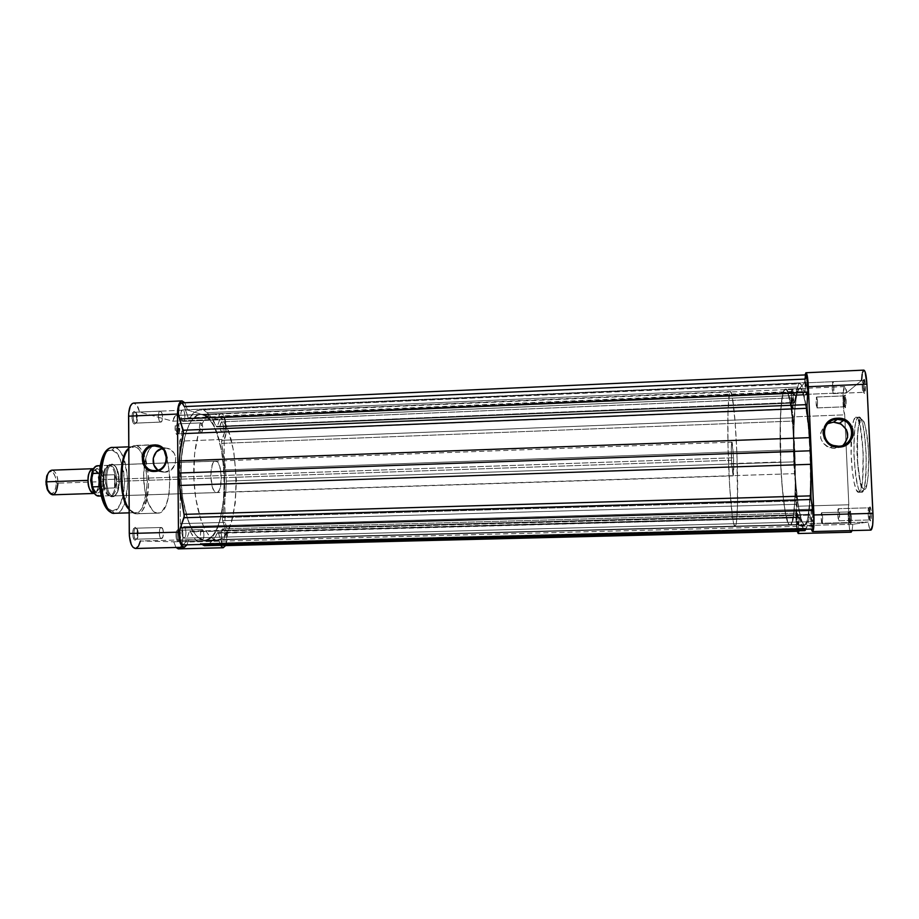 <?xml version="1.0" encoding="UTF-8"?>
<svg xmlns="http://www.w3.org/2000/svg" width="919" height="919" viewBox="0 0 919 919"><rect width="100%" height="100%" fill="white"/><g stroke="black" fill="none" stroke-linecap="round" stroke-linejoin="round"><path stroke-width="0.69" stroke-dasharray="4.59 3.45" d="M849.271 511.929L849.443 511.998C850.5 515.605 850.661 519.224 849.891 522.877L850.914 523.761C851.81 519.499 851.637 515.272 850.385 511.067L849.271 511.929L821.689 512.676C822.597 512.377 823.079 523.796 822.149 523.669L849.776 522.957C850.856 523.072 850.362 511.619 849.294 511.929L849.271 511.929C848.203 511.894 848.696 523.244 849.753 522.957L822.137 523.681C821.23 523.956 820.747 512.641 821.666 512.687L849.271 511.929L850.19 510.987L851.465 517.236L850.776 523.853L849.501 517.592L850.19 510.987C848.915 510.953 849.524 524.335 850.776 523.853L849.776 522.957C848.708 523.382 848.191 511.894 849.271 511.929L821.689 512.676M868.834 507.828L869.064 507.92C870.316 511.86 870.477 515.835 869.569 519.844L870.695 520.809C871.924 519.775 871.419 507.851 870.109 506.886L868.834 507.828L838.45 508.666C839.552 508.322 840.081 520.855 838.967 520.74L869.408 519.947C870.707 520.051 870.155 507.472 868.869 507.816L868.834 507.828C867.536 507.805 868.099 520.269 869.385 519.947L838.944 520.751C837.841 521.062 837.312 508.644 838.427 508.666L868.834 507.828L870.086 506.874L871.419 515.031L870.5 520.924L868.983 514.066L869.845 506.783C868.306 506.783 868.995 521.475 870.5 520.924L869.408 519.947C868.11 520.43 867.525 507.816 868.834 507.828L838.45 508.666M862.918 380.363L863.228 380.397C864.4 384.303 864.503 388.255 863.538 392.252L864.641 393.194C865.87 392.16 865.56 380.294 864.285 379.363L862.918 380.363L832.844 381.626C833.878 381.259 834.303 393.01 833.269 393.596L863.469 392.31C864.676 391.724 864.251 379.926 863.044 380.305L862.918 380.363C861.723 381.04 862.148 392.712 863.355 392.356L833.165 393.642C832.132 393.975 831.706 382.35 832.729 381.684L862.918 380.363L864.147 379.271L865.434 386.761L864.331 393.298L863.09 387.198L863.917 379.317C862.436 380.202 863.102 394.699 864.561 393.263L863.469 392.31C862.229 393.55 861.654 381.109 862.918 380.363M844.01 395.894L844.239 395.928C845.25 399.501 845.354 403.096 844.55 406.738L845.549 407.599C846.491 403.349 846.365 399.145 845.193 394.986L844.01 395.894L816.681 397.008C817.542 396.686 817.933 407.439 817.071 407.898L844.504 406.784C845.503 406.324 845.112 395.526 844.101 395.859L844.01 395.894C843.01 396.434 843.401 407.14 844.412 406.818L816.991 407.933C816.129 408.243 815.739 397.582 816.589 397.054L844.01 395.894L845.101 394.917L846.204 401.81L845.296 407.68L844.251 402.051L844.917 394.952C843.688 395.652 844.285 408.875 845.491 407.657L844.504 406.784C843.47 407.829 842.953 396.491 844.01 395.894M827.663 423.659L825.17 425.279C817.738 434.446 819.288 441.959 829.811 447.794L834.659 448.461L838.599 446.197L834.659 448.461L840.529 446.967L843.022 445.336M861.16 419.88C858.472 419.914 857.163 432.332 857.243 457.122C859.403 481.005 861.781 491.734 864.377 489.322L861.379 492.193C858.53 493.767 856.071 481.671 853.981 455.904C854.027 430.138 855.428 417.26 858.185 417.272L859.667 417.594L861.16 419.88L858.737 425.589L857.484 434.997L857.657 463.681L860.448 482.624L862.654 488.334L864.377 489.322L866.916 484.324L868.294 474.951L868.811 458.811L868.156 444.899L866.674 432.562L864.607 423.774L862.872 420.328L858.185 417.272C850.787 420.615 853.877 493.813 861.379 492.193L858.53 492.274C854.279 493.089 850.19 463.291 851.155 440.098L852.166 427.301C852.958 421.683 854.027 418.375 855.336 417.375L858.185 417.272L855.336 417.375L856.531 417.329L857.749 418.719L860.104 425.681L863.182 451.78L862.596 479.718L860.977 488.655L858.783 492.239L856.382 490.08L854.119 482.682L852.338 471.263L851.143 453.94L852.051 428.151L853.717 420.109L855.934 417.169C863.446 414.515 866.41 492.32 858.783 492.239L861.643 492.147C869.374 492.228 866.41 414.389 858.794 417.065L858.185 417.272L858.794 417.065C861.769 415.491 864.262 428.254 866.261 455.33C865.939 481.165 864.388 493.446 861.643 492.147L864.377 489.322C867.191 490.378 868.593 477.869 868.593 451.792C866.226 426.91 863.745 416.273 861.16 419.88M852.809 524.289L799.346 525.668L799.036 530.78L799.346 525.668L804.734 524.726L790.064 525.117C781.219 527.104 775.992 397.95 784.504 389.679L798.565 389.507C794.774 395.009 792.959 426.45 794.223 458.592L794.464 464.348C795.923 496.375 800.288 524.267 804.366 524.715L799.346 525.668L852.809 524.289L868.168 522.061L869.443 528.011L870.856 530.114C869.811 529.838 868.914 527.15 868.168 522.061L852.809 524.289L852.085 530.573L852.809 524.289M851.097 532.204C848.892 532.698 847.146 511.573 848.811 504.772L796.245 506.254L848.811 504.772L844.722 414.837L792.454 416.904C790.685 411.632 790.512 388.289 792.258 388.875L793.775 394.894L846.813 392.643C846.238 388.714 845.572 386.692 844.814 386.612C842.424 386.049 842.367 409.541 844.722 414.837L792.454 416.904L794.464 464.348L792.454 416.904L791.064 403.832L791.914 389.219L792.867 389.817L793.775 394.894L798.565 389.507L796.658 395.159L795.176 405.233L793.901 429.414L794.027 452.607L796.245 506.254C795.521 514.525 795.843 522.865 797.21 531.285L795.911 518.098L796.245 506.254L794.464 464.348L796.578 492.469L799.105 510.424L802.069 521.728L803.608 524.289L805.09 524.588C809.122 522.785 811.661 490.597 810.225 454.055C808.846 417.502 803.941 387.829 799.875 388.507L785.377 389.139C794.441 383.809 799.576 528.069 790.202 525.094L788.743 524.083L787.261 520.568L785.113 511.033L782.643 491.952L780.897 468.231L780.357 419.707L781.644 401.373L783.838 390.839L785.917 389.3L787.422 391.551L790.455 403.843L793.074 425.037L794.832 451.803L795.394 479.5L794.671 503.279L792.821 519.224L791.581 523.474L790.202 525.094L804.734 524.726L810.524 523.566L811.397 529.034L810.524 523.566L805.09 524.588L807.227 520.453L808.444 514.617L810.397 490.666L810.547 464.934L808.881 431.356L804.849 400.19L802.425 391.574L800.805 388.909L799.254 388.737L804.435 382.924L805.067 374.929L804.435 382.924L861.597 380.42L846.813 392.643L844.848 386.612L843.205 392.287L843.148 405.003L844.722 414.837L848.811 504.772L848.306 519.109L849.627 529.275L851.155 532.204M861.597 380.374L861.597 380.42C861.919 373.987 862.665 370.552 863.86 370.127L863.734 370.15M862.516 372.482L862.194 374.033M822.149 523.669L821.195 518.327L821.666 512.687L822.631 518.029L822.149 523.669L849.753 522.957M817.071 407.898L816.106 402.04L816.738 397.019L817.565 402.913L817.071 407.898M838.967 520.74L837.829 514.881L838.427 508.666L839.564 514.525L838.967 520.74M833.269 393.596L832.166 388.404L832.901 381.638L833.843 386.865L833.269 393.596M805.09 524.588L804.366 524.715L805.09 524.588M810.524 523.566L868.168 522.061L810.524 523.566M798.565 389.507L804.435 382.924L861.597 380.42L846.813 392.643L793.775 394.894L798.565 389.507M833.476 422.166L830.822 422.522M828.283 423.36L823.975 426.382L820.529 433.24L820.759 438.363L823.01 443.027L826.939 446.519L834.659 448.461L839.863 447.277L844.193 444.256M798.91 389.059C789.455 397.387 794.774 526.759 804.573 524.738L204.788 540.246C231.565 541.291 229.761 420.856 203.122 414.733L798.91 389.059L200.445 414.377C189.234 414.377 179.71 443.245 180.836 477.432C181.824 511.619 193.151 540.406 204.363 540.246L804.734 524.726C815.084 527.667 809.926 383.131 799.875 388.507L798.174 390.219L796.83 394.377L794.82 409.162L793.878 430.414L794.096 455.135L795.44 480.04L798.416 506.472L801.494 520.188L803.114 523.715L804.734 524.726L806.262 523.095L807.64 518.821L809.742 502.842L810.627 479.017L810.11 451.263L808.272 424.452L805.435 403.223L802.138 390.92L800.483 388.668L798.91 389.059M797.336 513.158C796.52 513.101 797.003 524.795 797.807 524.508L223.076 539.396C225.293 539.591 225.144 528.747 222.926 528.862L797.336 513.158L222.88 528.862C220.652 528.655 220.813 539.591 223.041 539.396L797.818 524.496C798.645 524.623 798.163 512.836 797.359 513.147L796.945 518.971L797.818 524.496L798.22 518.672L797.336 513.158L222.88 528.862M811.638 509.195C810.65 509.172 811.19 521.981 812.166 521.67L184.007 538.143C186.649 538.339 186.5 526.53 183.869 526.656L811.638 509.195L183.8 526.656C181.158 526.426 181.319 538.35 183.972 538.143L812.178 521.659C813.166 521.785 812.637 508.839 811.661 509.195L811.144 515.605L812.178 521.659L812.683 515.249L811.638 509.195L183.8 526.656M806.158 382.637C805.251 383.315 805.687 395.319 806.595 394.975L183.18 421.339C185.672 421.522 185.339 410.46 182.835 409.977L806.158 382.637L182.571 409.943C180.078 409.748 180.434 420.913 182.938 421.316L806.687 394.929C807.594 394.343 807.169 382.212 806.25 382.58L805.687 389.564L806.687 394.929L807.158 387.99L806.158 382.637M792.442 397.87C791.684 398.409 792.086 409.426 792.844 409.104L222.053 432.275C224.064 429.07 223.96 425.6 221.755 421.844L792.442 397.87L221.548 421.81C219.538 425.037 219.641 428.518 221.87 432.252L792.913 409.07C793.671 408.61 793.269 397.502 792.511 397.824L792.063 404.119L792.913 409.07L793.292 402.809L792.442 397.87M183.18 544.933L185.592 542.061L811.776 525.978L812.81 528.999M223.995 545.645C226.844 543.198 227.452 538.074 225.844 530.274L796.336 514.778L797.037 504.278L796.934 500.924L222.501 517.535L225.787 492.079L226.304 481.085L793.729 461.866L793.453 449.782L225.534 469.896L221.686 443.372L793.534 421.04L793.361 417.754L221.743 440.316L224.764 431.804C226.189 423.808 225.304 418.501 222.122 415.893L220.376 417.915L792.741 393.562L794.498 403.039L796.566 389.817L798.657 383.234L801.173 384.579L804.389 392.585L804.584 391.517L188.142 417.869L188.809 418.811L804.389 392.585L188.923 418.823L804.171 392.275C802.827 387.106 801.506 384.268 800.196 383.786L198.998 410.092L798.657 383.234L794.671 402.361L216.252 426.324L216.735 426.898L794.521 403.016L794.671 402.361L216.252 426.324C213.518 420.017 210.462 415.457 207.108 412.654L797.336 387.06L207.108 412.654L203.065 409.346L798.657 383.234L800.196 383.786L198.998 410.092C195.529 410.747 192.312 413.55 189.337 418.501L804.343 392.608L804.584 391.517L188.142 417.869L184.363 406.6L181.353 402.901M796.336 514.778C796.141 523.233 796.624 528.735 797.784 531.274L796.291 521.234L797.037 504.278L222.616 520.648L225.844 530.274L796.336 514.778M218.446 533.284L221.755 542.968L798.473 528.299L799.197 517.73L217.389 532.963L799.576 517.351C800.817 523.152 802.092 526.909 803.401 528.632L208.441 543.738L204.42 545.714L208.441 543.738C211.784 542.026 214.759 538.431 217.389 532.963L799.392 516.903L799.197 517.73L218.446 533.284L223.041 545.254L221.755 542.968L798.473 528.299L798.117 530.803L799.358 516.926L803.401 528.632L208.441 543.738L213.185 539.763L217.642 532.606L218.446 533.284M223.96 545.645L226.189 542.382L226.786 536.236L226.143 531.285L222.455 519.947L222.501 517.535L222.616 520.648L797.037 504.278L797.06 502.636L796.934 500.924L222.501 517.535L225.787 492.079L794.464 473.664L796.934 500.924L794.464 473.664L225.787 492.079L226.304 481.085L793.729 461.866L794.464 473.664L793.453 449.782L225.534 469.896L226.304 481.085L224.925 462.969L221.686 443.372L793.534 421.04L793.453 449.782L793.361 417.754L221.743 440.316L221.559 442.59L224.764 431.804L791.833 408.771L793.361 417.754L791.833 408.771L224.764 431.804L225.293 422.281L224.156 417.95L221.893 415.928L220.376 417.915L792.741 393.562L792.006 391.494C791.006 391.149 790.88 403.602 791.833 408.771L791.19 396.801L792.098 391.517L794.292 402.465L217.298 426.359L220.376 417.915L217.298 426.359L794.464 403.027L216.815 426.91L217.298 426.359L216.482 426.715L209.555 415.055L203.065 409.346L196.459 410.977L188.625 418.708L184.363 406.6L805.423 379.076L804.584 391.517L806.354 374.872M183.134 544.933L185.592 542.061L811.776 525.978L809.926 515.134L189.188 531.94L185.592 542.061L189.188 531.94L809.926 515.134L809.662 514.364L190.382 531.699C193.472 537.753 196.781 541.705 200.296 543.554L806.4 528.149C807.606 526.013 808.628 521.613 809.478 514.927L190.382 531.699L195.173 539.212L201.996 544.45L200.296 543.554L806.4 528.149L805.814 529.172L808.077 523.256L809.685 514.376L812.856 528.999M804.987 530.631L803.401 528.632L804.987 530.631M204.363 540.246L200.043 538.902L195.781 535.099L191.749 528.942L188.142 520.636L182.812 498.868L180.928 479.867L181.629 454.48L185.81 433.033L188.969 424.934L192.668 419.018L196.723 415.468L200.974 414.366L205.247 415.687L209.394 419.305L213.254 425.026L216.7 432.608L221.927 452.079L224.431 474.916L223.926 498.087L220.445 518.488L217.7 526.736L214.391 533.25L210.612 537.753L205.351 540.211C216.298 539.442 224.661 513.239 224.604 483.474L224.546 478.121C223.937 448.265 215.012 419.535 204.098 415.089L215.471 414.193C241.421 420.362 243.294 540.992 217.217 539.924L204.363 540.246L216.815 539.924L212.599 538.568L208.441 534.766L204.512 528.597L200.997 520.269L195.77 498.466L193.92 479.419L194.575 453.986L198.63 432.504L201.709 424.406L205.293 418.478L209.245 414.94L213.38 413.837L217.55 415.158L221.594 418.788L225.35 424.521L228.716 432.114L233.817 451.62L236.447 480.396L235.241 503.187L231.186 522.474L228.234 529.895L224.776 535.444L220.916 538.844L216.815 539.924C205.879 540.073 194.828 511.228 193.829 476.984C192.691 442.74 201.95 413.826 212.863 413.837L197.987 414.883L192.06 419.799L188.533 425.853L184.26 438.673L181.089 460.97L181.307 485.956L182.709 498.178L186.247 514.743L189.429 523.956L193.093 531.32L197.103 536.558L203.386 540.154L188.648 539.729L186.994 544.829L188.648 539.729L140.4 540.981L173.76 541.785L176 547.46L173.76 541.785L219.055 540.613L205.351 540.211L209.291 538.752L212.978 535.237L216.298 529.849L219.147 522.808L223.168 504.772L224.604 483.474L225.029 522.383L226.878 528L227.452 534.008L227.108 540.039L225.557 545.61C228.211 537.695 228.038 529.953 225.029 522.383L224.316 472.573L221.755 451.149L218.228 436.996L213.564 425.612L209.969 419.994L204.098 415.089L217.757 419.294C218.492 415.618 219.618 413.699 221.111 413.516L176.471 415.445C174.828 415.629 173.599 417.548 172.761 421.201L217.757 419.294L219.917 414.09L221.663 413.596L223.122 414.791L225.465 420.799L226.246 427.174L225.971 433.515L224.11 439.397L224.604 483.474L224.11 439.397L179.676 441.154L181.744 435.296L181.905 426.818L180.113 419.167L177.884 415.939L175.15 416.02L172.761 421.201L139.573 412.068L136.713 404.969L133.646 403.073L182.755 400.994L134.427 403.165C136.69 404.038 138.401 407.002 139.573 412.068L172.761 421.201L217.757 419.294L200.445 414.377C189.406 414.4 179.963 442.326 180.802 475.962C181.502 509.574 192.278 538.856 203.386 540.154L204.363 540.246M223.041 539.396L221.778 537.81L221.226 534.054L221.697 530.343L222.926 528.862L224.179 530.47L224.73 534.203L224.259 537.902L223.041 539.396M183.972 538.143L182.479 536.409L181.824 532.308L182.399 528.253L183.869 526.656L185.351 528.414L185.994 532.492L185.42 536.512L183.972 538.143M182.938 421.316L181.457 419.236L180.802 415.032L181.123 411.976L182.433 409.966L183.995 411.275L184.903 415.135L184.639 419.282L182.938 421.316M221.87 432.252L220.617 430.368L220.055 426.531L221.41 421.832L222.731 423.016L223.547 427.553L223.076 431.068L221.87 432.252M178.033 433.848C175.655 433.492 175.563 422.958 177.941 423.854L177.137 423.062C174.357 422.005 174.461 434.308 177.241 434.71L178.033 433.848L201.192 432.906C198.963 429.322 198.86 425.968 200.893 422.866L177.735 423.831C175.586 426.933 175.69 430.276 178.033 433.848L178.229 433.871C180.365 430.793 180.273 427.461 177.941 423.854L201.1 422.889C203.329 426.496 203.421 429.851 201.387 432.929L178.033 433.848L177.241 434.71L175.69 432.619L175.024 428.323L175.621 424.348L176.724 423.062L178.343 424.371L179.285 428.3L178.745 433.389L177.241 434.71L178.872 433.044L178.447 424.601L177.137 423.062L179.067 425.187L179.423 432.424L178.033 433.848M135.415 423.131C132.6 422.694 132.531 411.207 135.346 412.252L134.484 411.379C131.176 410.161 131.256 423.567 134.565 424.073L135.415 423.131L160.526 422.062C157.999 421.683 157.654 410.942 160.182 411.115L135.07 412.217C132.428 412.045 132.773 422.751 135.415 423.131L135.679 423.154C138.309 423.314 137.988 412.7 135.346 412.252L160.446 411.149C162.962 411.609 163.283 422.258 160.768 422.097L135.415 423.131L134.565 424.073L133.129 422.648L132.003 418.306L132.359 413.63L133.979 411.367L135.909 412.838L137.011 417.146L136.357 422.671L134.565 424.073L136.667 421.798L136.207 413.493L134.484 411.379L136.828 414.055L137.218 421.178L135.415 423.131M136.138 539.2C133.301 539.396 133.232 527.77 136.069 528.184L135.196 527.288C131.876 526.794 131.957 540.372 135.277 540.142L136.138 539.2L161.411 538.534C158.746 538.741 158.585 527.265 161.262 527.483L136.001 528.184C133.209 527.977 133.347 539.407 136.138 539.2L136.184 539.2C138.976 539.384 138.849 528.057 136.069 528.184L161.33 527.483C163.984 527.357 164.122 538.729 161.457 538.534L136.138 539.2L134.771 540.004L133.106 537.213L132.646 533.617L133.381 529.08L135.196 527.288L137.023 529.252L137.793 533.813L137.08 538.304L135.277 540.142L137.253 537.81L137.115 529.516L135.196 527.288L137.712 530.091L137.839 537.201L136.138 539.2M178.941 540.361C176.551 540.544 176.459 529.884 178.849 530.252L178.045 529.436C175.253 528.999 175.357 541.44 178.148 541.222L178.941 540.361L202.249 539.752C199.997 539.947 199.848 529.413 202.1 529.62L178.803 530.252C176.448 530.056 176.586 540.556 178.941 540.361L178.975 540.361C181.33 540.533 181.192 530.125 178.849 530.252L202.146 529.62C204.386 529.493 204.523 539.935 202.283 539.752L178.941 540.361L177.723 541.096L176.31 538.545L175.92 535.249L176.528 531.09L178.045 529.436L179.584 531.228L180.25 535.409L179.653 539.545L178.148 541.222L179.665 539.51L179.515 531.056L178.045 529.436L180.113 531.641L180.239 538.902L178.941 540.361M113.037 495.915C104.617 495.823 104.467 462.716 112.888 464.922L112.061 464.084C103.158 461.729 103.307 496.731 112.221 496.811L113.037 495.915L216.31 492.573C209.693 492.515 208.9 460.465 215.528 461.108L112.348 464.888C104.261 464.313 104.961 495.915 113.037 495.915L113.416 495.927C121.434 496.375 120.906 465.519 112.888 464.922L215.976 461.143L213.943 461.912L212.22 464.98L210.75 475.904L212.461 487.392L214.242 491.091L216.31 492.573L218.32 491.665L219.997 488.529L221.399 477.765L219.756 466.484L218.01 462.762L215.976 461.143C222.536 461.809 223.191 493.089 216.62 492.595L113.037 495.915L112.221 496.811L109.579 495.284L107.305 491.458L105.191 479.5L105.696 473.239L107.19 468.104L109.43 464.899L112.061 464.084L114.68 465.749L116.897 469.62L118.919 481.349L117.012 492.561L114.841 495.846L112.221 496.811C114.484 496.903 116.288 494.927 117.632 490.872C119.539 483.727 119.298 476.639 116.897 469.632C115.564 466.324 113.945 464.474 112.061 464.084L112.888 464.922C114.668 465.29 116.196 467.036 117.471 470.172C119.734 476.812 119.964 483.52 118.16 490.298C116.885 494.135 115.174 496.007 113.037 495.915M129.119 509.252L135.863 513.767C133.944 513.87 131.704 512.251 129.119 508.919C131.256 511.94 133.496 513.56 135.863 513.767L157.436 513.124C148.844 513.33 141.342 487.38 144.283 466.197C145.949 454.331 149.165 447.277 153.91 445.014L156.931 444.773L159.481 445.979L164.156 451.999L168.384 464.853L169.9 477.524L169.13 493.434L166.488 504.003L162.399 510.941L159.986 512.676L157.436 513.124L154.852 512.251L152.324 510.068L147.879 502.119L144.823 490.424L143.686 476.858L144.639 463.613L147.545 452.872L151.876 446.278L154.358 444.865L156.931 444.773L135.438 445.612C141.549 445.255 146.052 456.766 148.947 480.143C147.086 503.738 142.916 514.95 136.437 513.778L134.679 512.676C140.871 514.697 145.11 504.301 147.396 481.499C144.8 458.053 140.423 446.473 134.277 446.772L135.438 445.612L156.931 444.773C173.071 446.91 174.162 513.962 157.988 513.135L136.437 513.778C153.266 514.583 152.232 447.714 135.438 445.612L134.082 445.497L128.763 448.518L134.082 445.497L135.438 445.612L134.277 446.772C150.555 448.759 151.566 513.48 135.254 512.687L134.679 512.676C118.114 513.365 116.391 445.278 132.968 446.668L114.324 447.553C120.458 447.185 124.973 458.271 127.856 480.809C125.96 503.589 121.756 514.41 115.254 513.284C132.152 514.054 131.187 449.506 114.324 447.553L134.277 446.772L128.442 448.92M107.362 508.127L112.29 510.861L114.301 513.25L112.29 510.861C118.252 512.745 122.353 503.164 124.593 482.107C122.112 460.465 117.919 449.805 111.992 450.115L114.324 447.553L111.992 450.115L108.281 450.712L105.949 452.573M165.914 448.116C179.722 448.828 178.481 472.309 164.616 472.182L157.459 470.987L164.616 472.182L157.815 470.091L164.616 472.182L170.991 469.919L175.184 464.348L175.782 457.34L174.024 453.056L170.831 449.851L166.672 448.208L162.112 448.403L164.421 448.07L160.147 447.151L165.914 448.116L158.757 446.565M157.459 470.987L154.943 470.574L157.459 470.987M184.799 402.74L187.465 409.977L204.098 415.089L187.465 409.977L139.573 412.068L187.465 409.977L184.799 402.74M180.492 547.356L182.341 542.543L182.996 536.73L182.088 527.874L180.388 523.646C184.765 529.746 183.157 549.332 178.275 548.873L179.779 548.183M180.388 523.646L179.676 441.154C183.961 436.364 181.962 416.341 177.08 415.514L221.663 413.596C226.108 414.446 228.004 434.584 224.11 439.397L179.676 441.154L180.388 523.646L225.029 522.383L180.388 523.646M220.526 545.312L219.055 540.613L173.76 541.785L140.4 540.981L188.648 539.729L219.055 540.613L220.526 545.312M112.29 510.861L117.115 508.931L121.124 502.773L123.732 493.365L124.593 482.107L123.605 470.62L120.894 460.522L116.828 453.32L111.992 450.115C108.189 448.288 99.424 455.87 99.103 478.673C101.848 501.28 106.248 512.009 112.29 510.861M104.042 503.187L105.088 505.094M201.1 422.889L202.352 424.704L202.904 428.38L201.537 432.906L199.928 431.103L199.377 427.404L199.86 423.992L201.1 422.889M202.146 529.62L203.409 531.159L203.961 534.755L203.478 538.316L202.249 539.752L200.974 538.224L200.422 534.617L200.905 531.044L202.146 529.62L178.803 530.252M160.446 411.149L161.928 413.171L162.571 417.192L161.985 420.868L160.928 422.074L159.355 420.833L158.378 416.02L158.976 412.321L160.446 411.149M161.33 527.483L162.824 529.172L163.456 533.089L162.881 536.96L161.411 538.534L159.906 536.868L159.251 532.917L159.849 529.022L161.33 527.483M135.403 548.482C137.632 548.218 139.297 545.714 140.4 540.981M47.271 475.812C49.879 465.221 58.253 471.229 57.977 483.164L98.758 481.763C98.436 474.411 96.679 470.068 93.497 468.736C97.288 471.792 99.045 476.134 98.758 481.763L100.263 481.625C100.504 476.076 98.77 472.159 95.059 469.862L91.889 472.986L95.059 469.862C98.77 472.159 100.504 476.076 100.263 481.625L98.758 481.763C99.08 486.783 97.609 490.654 94.347 493.388C97.115 492.147 98.586 488.265 98.758 481.763L57.977 483.164C57.575 475.284 55.519 470.953 51.832 470.183M92.451 489.264L95.829 492.159C99.08 490.091 100.55 486.576 100.263 481.625C100.55 486.576 99.08 490.091 95.829 492.159L92.451 489.264M57.977 483.164L56.277 483.141C55.427 473.733 52.877 470.195 48.627 472.538L51.142 471.481L53.107 472.584L55.416 476.938L56.277 483.141L57.977 483.164C57.713 490.172 55.944 494.054 52.67 494.813M91.601 480.327L92.153 480.235C91.911 486.094 93.727 490.459 97.586 493.319C101.366 491.309 103.112 487.415 102.813 481.625L100.263 481.625L102.813 481.625L102.721 484.003L101.308 490.114L99.608 492.595L96.541 492.963L93.772 489.253L92.578 485.071L92.245 477.811L93.704 471.642L96.438 468.656L98.517 468.966L100.435 471.091L102.388 476.881L102.813 481.625C103.066 475.916 101.285 471.562 97.483 468.575C93.646 470.425 91.866 474.319 92.153 480.235L91.601 480.327M98.436 496.099C100.906 495.812 102.698 493.204 103.824 488.276L114.588 487.92L115.208 487.288C114.151 492.584 112.348 495.398 109.809 495.732C106.926 495.479 104.812 492.193 103.456 485.852L103.79 479.615C104.318 489.609 106.661 495.077 110.843 496.007C114.553 495.065 116.552 490.183 116.828 481.361L731.478 460.247L733.098 475.881C733.753 474.698 733.913 468.667 733.569 457.777L732.294 442.958L732.064 442.269L731.662 442.832L731.317 448.116L731.8 466.507L733.167 475.858L733.569 457.777L103.79 479.615C103.95 472.286 105.467 467.553 108.339 465.416C113.221 464.44 116.058 469.758 116.828 481.361C116.345 491.757 113.864 496.536 109.384 495.674C105.972 493.342 104.111 487.978 103.79 479.615L103.41 473.63C104.49 468.403 106.282 465.634 108.764 465.324C111.704 465.623 113.83 468.954 115.139 475.33C113.451 467.656 110.854 464.463 107.362 465.761C105.524 466.932 104.215 469.552 103.41 473.63L99.126 473.159L103.353 473.136L103.79 479.615L733.569 457.777L731.938 442.165C731.283 443.44 731.133 449.46 731.478 460.247L116.828 481.361C116.334 471.424 113.979 465.967 109.775 464.98C106.087 465.876 104.1 470.746 103.79 479.615L103.41 486.381L99.401 486.645L103.089 486.519L103.02 473.021L103.456 485.852C104.479 490.93 106.122 494.112 108.385 495.398C111.555 496.478 113.83 493.779 115.208 487.288L114.898 474.813L116.828 481.361L115.208 487.288L116.828 481.361L114.898 474.813L114.967 487.782L114.519 474.698L114.588 487.92L103.824 488.276L103.307 476.295L101.722 470.792L99.321 467.22L97.471 466.289L95.622 466.645L93.922 468.265M736.912 453.837L794.832 451.803C793.396 416.41 788.916 388.117 785.377 389.139C781.127 388.806 778.979 425.141 780.61 461.935L728.537 463.704C727.055 427.151 727.848 391.103 730.398 391.505C732.512 390.552 735.568 418.708 736.912 453.837C738.497 492.618 737.463 527.69 735.062 526.53C732.765 526.978 729.789 497.145 728.537 463.704L780.61 461.935L782.126 486.335L785.113 511.033L788.008 522.624L789.49 524.91L790.914 524.623L793.373 516.122L794.671 503.279L795.394 479.5L794.832 451.803L791.167 408.404L788.192 393.677L786.664 390.093L785.205 389.162L783.838 390.839L782.643 394.986L780.874 409.725L780.093 430.942L780.61 461.935C781.943 495.594 786.216 525.599 790.064 525.117C794.062 526.242 796.589 490.861 794.832 451.803L736.912 453.837L737.52 504.91L736.624 520.717L735.143 526.518L733.799 524.048L732.374 516.191L729.778 487.955L727.974 444.934L727.986 411.873L729.502 393.171L730.731 391.678L732.144 396.066L735.062 421.316L736.912 453.837M94.841 493.882L96.656 495.352L99.436 495.157L101.814 492.205L103.353 487.093C99.574 498.649 95.656 498.178 91.624 485.68L92.061 487.702M92.003 472.745L91.59 474.663C95.519 463.222 99.424 463.773 103.307 476.295L103.767 475.077L114.519 474.698L103.767 475.077C102.388 469.092 100.263 465.979 97.391 465.749M103.353 487.093L103.307 476.295M49.316 492.687L52.176 493.492L54.026 492.033L55.898 487.3L56.277 483.141C55.645 491.631 53.325 494.813 49.316 492.687M97.448 465.749C100.286 466.036 102.4 469.149 103.767 475.077M103.617 475.146L103.319 475.95M103.376 487.438L103.675 488.219M103.824 488.276C102.687 493.227 100.883 495.835 98.402 496.111M849.443 511.998L850.385 511.067M849.891 522.877L850.914 523.761M869.064 507.92L870.109 506.886M869.569 519.844L870.695 520.809M863.228 380.397L864.285 379.363M863.538 392.252L864.641 393.194M844.239 395.928L845.193 394.986M844.55 406.738L845.549 407.599M858.53 492.274L861.379 492.193C863.986 487.242 860.483 496.524 857.255 459.511C856.175 439.546 858.461 422.751 859.495 420.465L859.644 417.582L855.934 417.169M832.844 381.626L863.044 380.305M816.681 397.008L844.101 395.859M217.217 539.924L735.062 526.53M212.863 413.837L730.398 391.505M816.991 407.933L844.412 406.818M838.944 520.751L869.385 519.947M833.165 393.642L863.355 392.356M844.814 386.612L792.258 388.875M829.811 447.794L833.659 445.52M797.807 524.508L223.076 539.396M812.166 521.67L184.007 538.143M806.595 394.975L183.18 421.339M792.844 409.104L222.053 432.275M792.006 391.494L222.122 415.893M794.498 403.039L216.815 426.91M804.343 392.608L188.923 418.823M189.808 531.205L809.662 514.364M792.511 397.824L221.548 421.81M806.25 382.58L182.571 409.943M217.837 532.538L799.392 516.903M157.988 513.135L135.794 513.767L129.119 509.597M163.433 472.159L153.749 470.551M176.471 415.445L221.111 413.516M161.262 527.483L136.001 528.184M160.182 411.115L135.07 412.217M200.893 422.866L177.735 423.831M215.528 461.108L112.348 464.888M129.142 512.871L135.254 512.687M128.763 448.116L134.082 445.497L155.621 444.647M128.752 446.829L132.968 446.668M216.62 492.595L113.416 495.927M201.387 432.929L178.229 433.871M202.283 539.752L178.975 540.361M160.768 422.097L135.679 423.154M161.457 538.534L136.184 539.2M117.471 470.172L116.897 469.632M118.16 490.298L117.632 490.872M180.113 531.641L179.515 531.056M180.239 538.902L179.665 539.51M137.712 530.091L137.115 529.516M137.839 537.201L137.253 537.81M136.828 414.055L136.207 413.493M137.218 421.178L136.667 421.798M179.067 425.187L178.447 424.601M179.423 432.424L178.872 433.044M98.815 481.74C97.77 469.977 95.335 469.919 95.059 469.862C93.979 469.184 92.991 472.653 92.084 480.258C93.543 489.402 94.795 493.365 95.829 492.159C97.552 491.274 98.551 487.805 98.815 481.74M109.775 464.98L731.938 442.165M108.764 465.324L100.102 465.646M107.362 465.761L108.339 465.416M109.384 495.674L108.385 495.398M109.809 495.732L101.147 496.019M110.843 496.007L733.098 475.881"/><path stroke-width="1.38" d="M838.599 446.197C856.68 446.197 855.371 417.95 837.393 419.328L837.496 418.214C856.841 416.732 858.243 447.128 838.794 447.116L838.599 446.197L833.659 445.52C819.162 441.614 822.379 419.225 837.393 419.328L843.539 420.42C857.025 425.267 852.993 446.358 838.599 446.197L838.794 447.116L835.842 446.944L830.316 444.98L824.481 438.696L823.091 433.217L823.263 430.391L827.043 422.855L834.567 418.604L843.309 419.087L850.339 424.153L852.832 429.276L853.085 434.928L852.35 437.674L849.282 442.498L844.527 445.807L838.794 447.116C819.472 448.483 818.151 418.271 837.496 418.214L837.393 419.328L833.476 422.166L837.393 419.328C819.415 419.374 820.644 447.461 838.599 446.197M843.022 445.336C850.224 436.766 849.053 429.403 839.495 423.234L833.476 422.166L827.663 423.659M872.947 513.353L813.924 514.95C814.223 524.887 813.786 530.424 812.603 531.561L870.936 530.102C872.568 528.953 873.234 523.37 872.947 513.353L866.916 384.176L865.078 371.678L863.849 370.127L805.997 372.746C807.1 373.378 807.881 378.031 808.352 386.715L814.016 518.144L813.602 528.666L812.982 531.205L812.063 531.067L811.397 529.034L812.58 531.561L870.936 530.102L872.671 525.094L873.039 516.57L866.916 384.176L808.352 386.715L813.924 514.95L872.947 513.353M851.155 532.204L852.085 530.573L851.155 532.204L798.186 533.514L797.21 531.285L798.186 533.514L799.036 530.78L798.209 533.514M805.997 372.746L805.067 374.929L805.906 372.758L806.893 374.297L808.352 386.715L866.916 384.176C866.376 375.434 865.365 370.759 863.86 370.127M870.856 530.114L812.58 531.561M863.734 370.15L862.516 372.482M862.194 374.033L861.597 380.374M830.822 422.522L828.283 423.36M844.193 444.256L847.651 437.375L846.525 429.793L841.195 424.084L833.476 422.166M812.81 528.999L183.18 544.933M806.181 374.963L805.423 379.076L184.363 406.6L182.513 403.361L181.112 402.936L178.849 406.405L178.378 413.653L183.536 432.826L179.929 453.481L178.654 473.032L180.273 493.112L184.305 516.11L180.009 528.965L179.377 535.857L180.618 542.302L183.134 544.933L812.856 528.999C814.016 529.275 814.131 516.432 813.005 510.378L811.121 499.511L184.041 517.719L184.122 514.353L810.926 495.858L811.167 464.302L179.561 485.462L178.654 473.032L810.88 450.769L807.135 408.289L183.398 433.619L183.272 430.241L179.423 418.984L807.87 392.183C808.146 382.913 807.64 377.146 806.354 374.872L181.353 402.901C178.183 405.187 177.539 410.54 179.423 418.984L807.87 392.183L807.008 404.624L183.272 430.241L807.008 404.624L807.135 408.289L183.398 433.619C181.307 441.579 179.952 450.666 179.354 460.89L810.007 437.628L179.354 460.89L178.654 473.032L810.88 450.769L811.167 464.302L179.561 485.462L184.122 514.353L810.926 495.858L811.121 499.511L184.041 517.719L180.342 527.874L813.005 510.378L180.342 527.874C178.585 536.57 179.492 542.256 183.065 544.933L812.856 528.999L813.774 519.005L810.949 497.776L810.88 450.769L806.985 406.474L807.996 386.336L806.434 374.895M797.818 531.274L223.995 545.645M201.996 544.45L204.42 545.714L804.987 530.631L805.814 529.172L804.987 530.631L204.42 545.714L201.996 544.45M154.771 445.991C139.768 445.979 139.929 471.688 154.943 470.574L154.599 471.436C138.436 472.63 138.275 444.98 154.403 444.991L154.771 445.991L160.147 447.151L156.287 446.037C170.36 446.76 169.073 470.7 154.943 470.574L153.749 470.551C139.481 470.126 140.515 445.922 154.771 445.991L154.403 444.991L159.228 445.807L164.926 450.459L167.109 457.731L165.041 465.175L159.412 470.264L152.14 471.275L145.673 467.886L142.927 463.693L142.158 456.088L143.996 451.263L147.442 447.484L154.403 444.991C170.578 443.693 170.808 471.504 154.599 471.436L154.943 470.574C170.015 470.631 169.808 444.796 154.771 445.991M129.142 512.871L114.519 513.273C95.369 513.17 93.681 447.025 112.98 447.45C95.794 446.094 97.506 513.985 114.657 513.273L129.142 512.836L114.657 513.273C108.672 514.629 103.95 504.071 100.481 481.613C102.02 457.834 106.19 446.45 112.98 447.45L128.752 446.829M162.112 448.403C152.68 450.356 149.82 464.819 157.815 470.091L153.955 465.117L153.255 458.179L156.345 451.907L162.112 448.403M184.122 547.264C180.79 546.414 178.906 541.383 178.47 532.158L129.257 533.491C129.705 542.647 131.75 547.644 135.403 548.482L184.122 547.264L186.994 544.829L184.455 547.219L181.836 545.943L179.182 539.304L178.47 532.158L129.257 533.491L128.671 413.332L130.268 406.255L132.187 403.625L133.669 403.073C130.487 403.843 128.798 408.208 128.58 416.169L177.459 414.055C177.643 406.037 179.171 401.649 182.042 400.891L184.799 402.74L181.709 400.937L179.779 402.499L177.827 408.507L177.459 414.055L128.58 416.169L129.361 535.938L131.256 544.473L132.91 547.184L135.426 548.471M178.47 532.158L177.459 414.055L178.47 532.158M178.275 548.873L176 547.46L178.297 548.873L223.179 547.758L220.526 545.312L223.018 547.747L225.557 545.61L223.191 547.758M179.779 548.183L180.492 547.356M135.782 548.436L138.482 546.173L140.4 540.981M128.763 448.518C119.263 458.19 119.459 496.398 129.119 508.919C119.769 500.361 119.539 454.319 128.763 448.518M105.949 452.573L101.262 461.786L99.149 475.64L100.16 490.7L104.042 503.187M105.088 505.094L107.362 508.127M128.442 448.92C118.494 453.343 119.217 502.992 129.119 509.252M88.029 480.384C87.73 474.342 89.545 470.459 93.497 468.736L92.968 468.701C89.936 469.414 88.293 473.308 88.029 480.384L46.524 481.82L88.029 480.384C87.81 487.15 89.913 491.481 94.347 493.388L93.818 493.469C90.384 492.722 88.454 488.357 88.029 480.384M91.889 472.986L90.636 480.384L92.451 489.264L90.636 480.384L91.601 480.327L90.636 480.384L91.889 472.986M92.968 468.701L51.832 470.183C48.581 470.907 46.823 474.79 46.524 481.82L47.271 475.812L46.053 484.118L47.501 489.976L49.316 492.687L47.053 488.851L45.95 481.924L46.823 475.847L48.627 472.538L46.628 476.524M92.061 487.702L94.841 493.882M93.922 468.265L92.003 472.745M100.102 465.646L97.391 465.749C94.979 466.013 93.198 468.564 92.049 473.411L91.624 485.68L91.785 473.618L99.126 473.159L92.049 473.411C93.21 468.529 95.013 465.967 97.448 465.749M98.402 496.111C95.599 495.869 93.508 492.791 92.107 486.898L99.401 486.645L92.107 486.898L91.624 485.68L92.107 486.898C93.508 492.825 95.622 495.892 98.436 496.099C95.335 495.835 93.106 492.63 91.739 486.496M57.977 483.164C56.266 495.686 52.854 497.799 47.742 489.517L46.524 481.82C46.961 489.747 49.006 494.077 52.67 494.813L93.818 493.469M839.495 423.234L843.539 420.42M133.646 403.073L182.019 400.891M158.757 446.565L156.287 446.037M129.119 509.597C118.517 497.501 118.195 457.513 128.763 448.116M101.147 496.019L98.436 496.099M47.742 489.517L47.053 488.851M91.705 473.802C92.83 468.77 94.726 466.082 97.391 465.749"/></g></svg>
